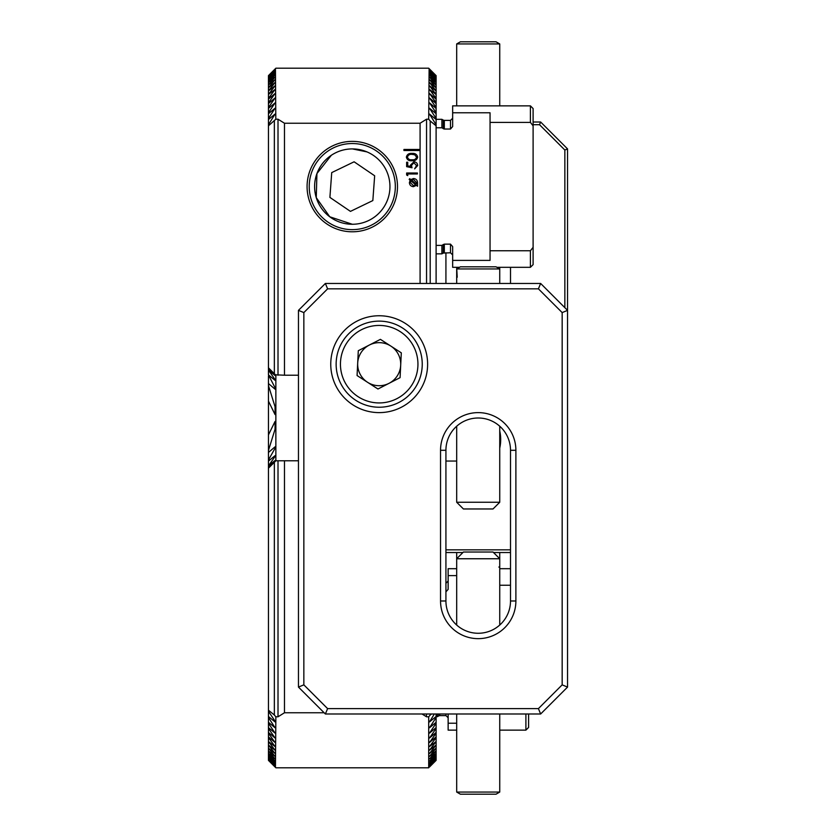 <?xml version="1.0" encoding="UTF-8"?>
<svg xmlns="http://www.w3.org/2000/svg" width="836" height="836" viewBox="0 0 836 836"><rect width="100%" height="100%" fill="white"/><g stroke="black" fill="none" stroke-linecap="round" stroke-linejoin="round"><path stroke-width="1.25" d="M407.738 175.623L406.641 174.996L406.641 173L417.404 173L417.404 173.972L407.738 173.972L407.738 175.623M417.676 157.126C416.955 159.833 415.074 161.034 412.023 160.721C408.961 161.045 407.08 159.843 406.359 157.126C407.069 154.378 408.95 153.134 412.023 153.406C415.084 153.145 416.976 154.378 417.676 157.126M352.28 231.791A45.207 45.207 0 0 0 391.436 163.981A45.207 45.207 0 0 0 313.134 163.981A45.207 45.207 0 0 0 352.28 231.791M429.119 68.615L428.701 119.203L426.548 119.203L420.09 123.237L420.09 149.456L403.945 149.456L403.945 150.532L420.09 150.532L420.09 283.456M420.09 123.237L284.47 123.237L284.47 375.218L275.441 374.8M298.462 375.218L284.47 375.218M298.462 460.782L284.47 460.782L284.47 712.763L278.012 716.797L275.807 716.734M324.149 712.763L284.47 712.763M406.641 166.657L406.641 162.236L407.738 162.236L407.738 165.904L410.57 166.479L410.361 165.214L413.883 161.829C416.234 161.996 417.498 163.25 417.676 165.58L414.635 168.862L416.568 165.528L413.841 162.79L411.469 165.392L412.023 167.764L406.641 166.657M409.671 178.664L410.8 179.573L413.527 178.528C416.004 178.758 417.331 180.095 417.54 182.561L417.54 186.25L416.443 185.362L413.454 186.668C410.967 186.438 409.609 185.09 409.4 182.624L410.142 180.252L409.17 179.458L409.671 178.664M275.441 767.385L275.859 716.797L274.354 715.031L268.45 710.192L268.45 711.279L275.054 721.175L275.054 721.928L268.45 716.504L268.45 717.507L275.054 727.759L268.45 722.294L268.45 723.224L275.054 733.109L268.45 727.613L268.45 728.459L275.054 738.021L268.45 732.472L268.45 733.235L275.054 742.483L268.45 736.892L268.45 737.592L275.054 746.548L268.45 741.522L275.054 750.205L268.45 745.054L275.054 753.476L268.45 748.199L275.054 756.381L268.45 750.958L275.054 758.921L268.45 753.361L275.054 761.094L268.45 755.399L275.054 762.934L268.45 757.082L275.054 764.417L268.45 758.419L275.054 765.567L268.45 759.412L275.054 766.382L268.45 760.06L275.054 766.852L268.45 760.373L275.054 766.999L268.45 760.373M275.054 721.175L275.054 721.928L275.054 721.175M275.054 727.059L275.054 727.759L275.054 727.059M275.054 732.472L275.054 733.109L275.054 732.472M275.054 737.425L275.054 738.021L275.054 737.425M275.054 741.95L275.054 742.483L275.054 741.95M268.45 75.627L275.054 69.001L268.45 75.627L275.054 69.148L268.45 75.94L275.054 69.618L268.45 76.588L275.054 70.433L268.45 77.581L275.054 71.582L268.45 78.918L275.054 73.066L268.45 80.601L275.054 74.906L268.45 82.639L275.054 77.079L268.45 85.042L275.054 79.619L268.45 87.801L275.054 82.524L268.45 90.946L275.054 85.794L268.45 94.478L275.054 89.452L268.45 98.408L268.45 99.108L275.054 93.517L268.45 102.765L268.45 103.528L275.054 97.979L268.45 107.541L268.45 108.387L275.054 102.891L268.45 112.776L268.45 113.706L275.054 108.241L268.45 118.493L268.45 119.496L275.054 114.072L268.45 124.721L268.45 125.808L275.859 119.203L278.012 119.203L278.012 375.218M275.054 93.517L275.054 94.05L275.054 93.517M275.054 97.979L275.054 98.575L275.054 97.979M275.054 102.891L275.054 103.528L275.054 102.891M275.054 108.241L275.054 108.941L275.054 108.241M275.054 114.072L275.054 114.825L275.054 114.072M275.441 68.615L275.807 119.266M268.45 125.808L268.45 367.809L275.859 375.218L275.859 460.782L268.45 468.191L268.45 710.192M275.399 374.747L268.45 367.986L275.054 375.531L268.45 370.087L275.054 379.575L275.054 380.328L268.45 374.904L275.054 387.716L275.054 389.168L268.45 383.546L268.45 385.553L275.054 406.745L275.441 411.991L275.054 414.562L268.45 401.113L268.45 434.887L275.054 421.438L275.441 424.009L275.054 429.255L268.45 450.447L268.45 452.454L275.054 446.832L275.054 448.284L268.45 459.967L268.45 461.096L275.054 455.672L275.054 456.425L268.45 465.913L275.054 460.469L268.45 468.014L275.399 461.253M275.054 455.672L275.054 456.425L275.054 455.672M275.054 448.284L275.441 446.999M275.441 389.001L275.054 387.716M275.054 379.575L275.054 380.328L275.054 379.575M274.354 373.702L274.354 120.969M274.354 715.031L274.354 462.298M275.859 460.782L278.012 460.782L278.012 716.797M422.023 713.996L426.548 716.797L428.701 716.797L428.701 767.803L275.859 767.803M426.36 716.682L426.548 713.996M278.012 119.203L284.47 123.237M434.323 713.996L429.505 721.928L436.11 716.504L436.11 717.507L429.505 727.759L436.11 722.294L436.11 723.224L429.505 733.109L436.11 727.613L436.11 728.459L429.505 738.021L436.11 732.472L436.11 733.235L429.505 742.483L436.11 736.892L436.11 737.592L429.505 746.548L436.11 741.522L429.505 750.205L436.11 745.054L429.505 753.476L436.11 748.199L429.505 756.381L436.11 750.958L429.505 758.921L436.11 753.361L429.505 761.094L436.11 755.399L429.505 762.934L436.11 757.082L429.505 764.417L436.11 758.419L429.505 765.567L436.11 759.412L429.505 766.382L436.11 760.06L429.505 766.852L436.11 760.373L429.505 766.999L436.11 760.373M429.505 741.95L429.505 742.483L429.505 741.95M429.505 737.425L429.505 738.021L429.505 737.425M429.505 732.472L429.505 733.109L429.505 732.472M429.505 727.059L429.505 727.759L429.505 727.059M429.505 721.175L429.505 721.928L429.505 721.175M430.206 713.996L430.206 715.031L431.47 713.996M430.206 715.031L428.753 716.734M436.11 75.627L429.505 69.001L436.11 75.627L429.505 69.148L436.11 75.94L429.505 69.618L436.11 76.588L429.505 70.433L436.11 77.581L429.505 71.582L436.11 78.918L429.505 73.066L436.11 80.601L429.505 74.906L436.11 82.639L429.505 77.079L436.11 85.042L429.505 79.619L436.11 87.801L429.505 82.524L436.11 90.946L429.505 85.794L436.11 94.478L429.505 89.452L436.11 98.408L436.11 99.108L429.505 93.517L436.11 102.765L436.11 103.528L429.505 97.979L436.11 107.541L436.11 108.387L429.505 102.891L436.11 112.776L436.11 113.706L429.505 108.241L436.11 118.493L436.11 119.496L429.505 114.072L436.11 124.721L436.11 125.808L430.206 120.969L430.206 283.456M430.206 120.969L428.753 119.266M429.505 114.072L429.505 114.825L429.505 114.072M429.505 108.241L429.505 108.941L429.505 108.241M429.505 102.891L429.505 103.528L429.505 102.891M429.505 97.979L429.505 98.575L429.505 97.979M429.505 93.517L429.505 94.05L429.505 93.517M278.012 460.782L284.47 460.782M426.548 119.203L426.548 283.456M420.09 150.532L420.09 149.456M366.983 151.901L352.447 148.912M331.359 155.256L316.928 173.574L316.259 197.62L329.739 216.775L352.28 224.257M436.11 717.507L436.11 722.294M436.11 113.706L436.11 118.493M436.11 108.387L436.11 112.776M436.11 103.528L436.11 107.541M436.11 99.108L436.11 102.765M436.11 95.105L436.11 98.408M436.11 91.511L436.11 94.478M436.11 88.302L436.11 90.946M436.11 85.471L436.11 87.801M436.11 83.015L436.11 85.042M436.11 80.914L436.11 82.639M436.11 750.958L436.11 752.985M436.11 753.361L436.11 755.086M436.11 755.399L436.11 756.82M436.11 757.082L436.11 758.221M436.11 758.419L436.11 759.266M436.11 759.412L436.11 759.976M436.11 79.18L436.11 80.601M436.11 77.779L436.11 78.918M436.11 76.734L436.11 77.581M436.11 76.024L436.11 76.588M436.11 723.224L436.11 727.613M436.11 728.459L436.11 732.472M436.11 733.235L436.11 736.892M436.11 737.592L436.11 740.895M436.11 741.522L436.11 744.489M436.11 745.054L436.11 747.697M436.11 748.199L436.11 750.529M436.11 119.496L436.11 124.721M436.11 713.996L436.11 716.504M436.11 125.808L436.11 283.456M268.45 76.024L268.45 76.588M268.45 759.412L268.45 759.976M268.45 76.734L268.45 77.581M268.45 758.419L268.45 759.266M268.45 77.779L268.45 78.918M268.45 407.404L268.45 428.596M268.45 757.082L268.45 758.221M268.45 113.706L268.45 118.493M268.45 119.496L268.45 124.721M268.45 79.18L268.45 80.601M268.45 385.553L268.45 401.113M268.45 434.887L268.45 450.447M268.45 755.399L268.45 756.82M268.45 80.914L268.45 82.639M268.45 376.033L268.45 383.546M268.45 452.454L268.45 459.967M268.45 753.361L268.45 755.086M268.45 83.015L268.45 85.042M268.45 750.958L268.45 752.985M268.45 370.693L268.45 374.904M268.45 461.096L268.45 465.307M268.45 368.164L268.45 370.087M268.45 748.199L268.45 750.529M268.45 465.913L268.45 467.836M268.45 85.471L268.45 87.801M268.45 745.054L268.45 747.697M268.45 88.302L268.45 90.946M268.45 741.522L268.45 744.489M268.45 91.511L268.45 94.478M268.45 737.592L268.45 740.895M268.45 95.105L268.45 98.408M268.45 733.235L268.45 736.892M268.45 99.108L268.45 102.765M268.45 728.459L268.45 732.472M268.45 103.528L268.45 107.541M268.45 723.224L268.45 727.613M268.45 108.387L268.45 112.776M268.45 717.507L268.45 722.294M268.45 711.279L268.45 716.504M407.466 157.095C408.114 159.164 409.63 160.052 412.023 159.76C414.405 160.052 415.92 159.164 416.568 157.095L414.729 154.785L412.023 154.378C409.64 154.127 408.125 155.036 407.466 157.095M413.444 185.696L415.701 184.766L410.894 180.858L410.361 182.582L413.444 185.696M413.538 179.489L411.573 180.21L416.276 184.024L416.568 182.614L413.538 179.489M436.11 716.682L437.374 716.682L437.374 713.996M445.922 591.857L448.138 589.39L448.138 575.607L456.686 575.607M456.686 568.689L448.138 568.689L448.138 575.607M499.74 585.242L510.503 585.242M525.896 713.996L525.896 730.141L528.592 727.445L528.592 713.996M456.686 723.224L448.138 723.224L448.138 730.141L456.686 730.141M448.138 723.224L448.138 713.996M368.666 220.516A37.672 37.672 0 0 1 314.712 183.815A37.672 37.672 0 0 1 373.473 155.444A37.672 37.672 0 0 1 368.666 220.516M374.664 175.779L354.109 161.797L331.725 172.603L329.896 197.4L350.451 211.383L372.835 200.567L374.664 175.779L372.835 200.567M371.006 225.354A43.054 43.054 0 0 1 309.341 183.418A43.054 43.054 0 0 1 376.493 150.992A43.054 43.054 0 0 1 371.006 225.354M329.896 197.4L350.451 211.383M436.11 119.318L441.889 119.318L441.889 127.793L444.324 129.026L450.5 129.026L452.652 126.57L452.652 112.776L490.053 112.776L490.053 122.411L530.411 122.411L533.107 125.839L533.107 264.625L530.411 267.311L530.411 250.758L490.053 250.758L490.053 260.393L452.652 260.393L452.652 267.311L459.507 267.311M452.652 260.393L452.652 246.61L450.5 244.143L444.324 244.143L441.889 245.376L441.889 253.862L436.11 253.862M441.889 245.376L436.11 245.376M436.11 127.793L441.889 127.793M533.107 125.839L533.107 108.555L530.411 105.858L530.411 122.411M531.968 124.376L530.599 122.652M450.5 129.026L450.5 120.394L444.324 120.394L444.324 129.026L443.247 128.702L443.247 120.102L441.889 119.318M530.411 105.858L452.652 105.858L452.652 112.776M533.107 247.341L530.411 250.758L533.107 247.341M490.053 250.758L490.053 122.411M325.371 283.456L540.641 283.456L567.55 310.365L567.55 687.087L540.641 713.996L325.371 713.996L298.462 687.087L298.462 310.365L325.371 283.456L327.607 288.838L303.844 312.591L303.844 684.851L327.607 708.615L538.415 708.615L562.168 684.851L562.168 312.591L538.415 288.838L327.607 288.838M510.503 450.29A32.29 32.29 0 0 0 478.213 418A32.29 32.29 0 0 0 445.922 450.29L445.922 600.98A32.29 32.29 0 0 0 478.213 633.27A32.29 32.29 0 0 0 510.503 600.98L510.503 450.29L515.885 450.29L515.885 600.98A37.672 37.672 0 0 1 478.213 638.652A37.672 37.672 0 0 1 440.541 600.98L440.541 450.29A37.672 37.672 0 0 1 478.213 412.618A37.672 37.672 0 0 1 515.885 450.29M379.189 412.618A48.436 48.436 0 0 0 421.135 339.97A48.436 48.436 0 0 0 337.242 339.97A48.436 48.436 0 0 0 379.189 412.618M303.844 312.591L298.462 310.365M303.844 684.851L298.462 687.087M540.641 283.456L538.415 288.838M327.607 708.615L325.371 713.996M533.107 122.004L540.641 122.004L567.55 148.912L567.55 310.365L562.168 312.591M538.415 708.615L540.641 713.996M567.55 687.087L562.168 684.851M499.74 792.058L496.02 794.2L460.406 794.2L456.686 792.058L499.74 792.058L499.74 713.996M456.686 552.544L456.686 558.751L499.74 558.751L493.01 552.021L463.416 552.021L456.686 558.751L456.686 625.046M456.686 283.456L456.686 268.941L460.406 266.799L496.02 266.799L499.74 268.941L499.74 267.311M499.74 502.248L456.686 502.248L463.416 508.967L493.01 508.967L499.74 502.248L499.74 426.224M456.686 268.941L499.74 268.941L499.74 283.456M357.076 375.542L358.299 350.712L380.411 339.353L401.301 352.834L400.078 377.653L377.966 389.012L357.076 375.542M359.522 325.883A43.054 43.054 0 0 1 422.19 366.304A43.054 43.054 0 0 1 355.854 400.36A43.054 43.054 0 0 1 359.522 325.883M389.022 383.337A21.527 21.527 0 0 0 390.861 346.094A21.527 21.527 0 0 0 357.693 363.127A21.527 21.527 0 0 0 389.022 383.337M510.503 552.544L493.533 552.544M462.893 552.544L445.922 552.544M510.503 267.311L510.503 283.456M445.922 283.456L445.922 252.785M445.922 549.848L510.503 549.848M564.854 307.679L564.854 150.031L539.523 124.7L533.107 124.7M540.641 122.004L539.523 124.7M567.55 148.912L564.854 150.031M456.686 43.942L460.406 41.8L496.02 41.8L499.74 43.942L456.686 43.942L456.686 105.858M456.686 267.311L457.208 277.249M499.74 552.544L499.74 567.059L498.841 567.059M275.054 406.745L275.054 414.562M275.054 421.438L275.054 429.255M438.733 713.996L438.733 715.898L437.374 716.682M439.809 713.996L439.809 715.606L445.985 715.606L448.138 717.758M445.985 713.996L445.985 715.606M445.922 583.214L445.985 591.857M443.247 244.478L443.247 253.068L450.5 252.785L452.652 254.938M444.324 244.143L444.324 252.785M450.5 244.143L450.5 252.785M515.885 600.98L510.503 600.98M445.922 450.29L440.541 450.29M440.541 600.98L445.922 600.98M361.486 329.718A38.749 38.749 0 0 0 358.184 396.745A38.749 38.749 0 0 0 417.895 366.095A38.749 38.749 0 0 0 361.486 329.718M428.701 68.197L275.859 68.197M445.985 583.214L448.138 581.062M499.74 568.689L510.503 568.689M439.809 715.606L438.733 715.898M499.74 730.141L525.896 730.141M496.918 267.311L530.411 267.311M443.247 253.068L441.889 253.862M444.324 120.394L443.247 120.102M450.5 120.394L452.652 118.242M456.686 713.996L456.686 792.058M499.74 558.751L499.74 625.046M456.686 502.248L456.686 426.224M499.74 105.858L499.74 43.942M499.74 448.106A39.104 39.104 0 0 0 499.74 430.948M456.686 461.054L445.922 461.054"/></g></svg>
